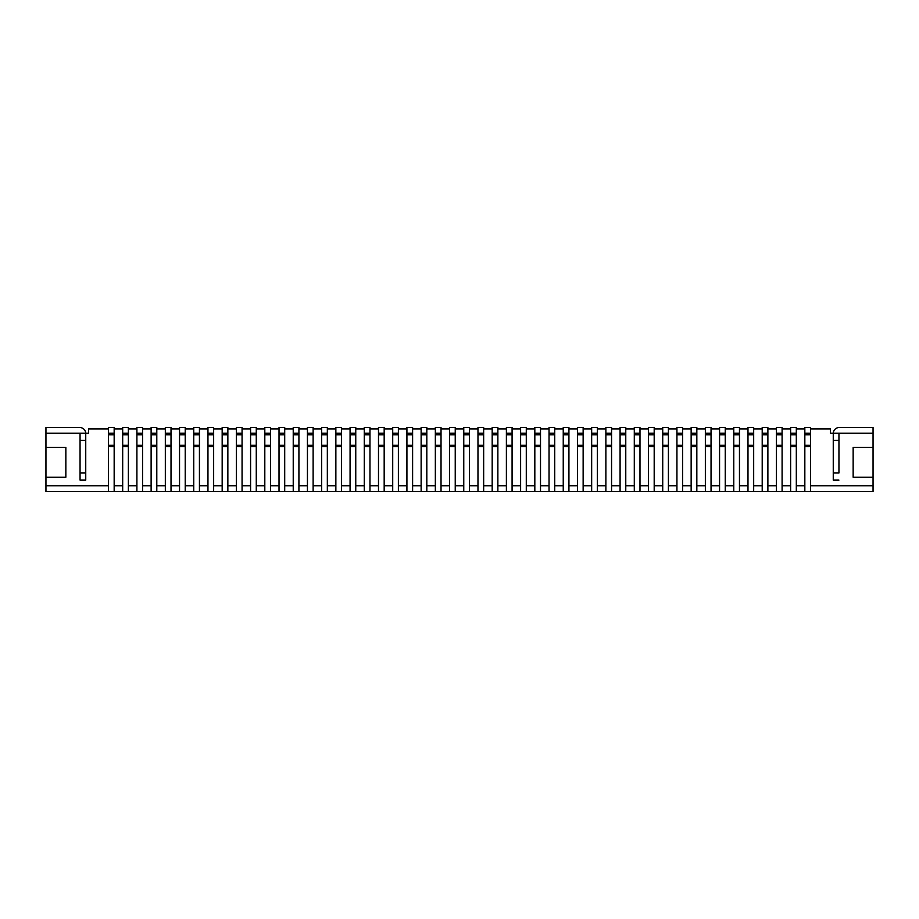 <?xml version="1.0" encoding="UTF-8"?>
<svg xmlns="http://www.w3.org/2000/svg" width="919" height="919" viewBox="0 0 919 919"><rect width="100%" height="100%" fill="white"/><g stroke="black" fill="none" stroke-linecap="round" stroke-linejoin="round"><path stroke-width="1.38" d="M108.476 491.481L108.476 445.324L108.476 485.795L45.95 485.795L45.95 491.481L804.837 491.481L804.837 446.588L810.524 446.588L810.524 427.519L804.837 427.519L804.837 434.779L810.524 434.779M108.476 433.205L114.163 433.205L114.163 427.519L108.476 427.519L108.476 445.324L114.163 445.324L114.163 485.795L122.686 485.795L122.686 445.324L128.373 445.324L128.373 485.795L136.908 485.795L136.908 445.324L142.583 445.324L142.583 485.795L151.118 485.795L151.118 445.324L156.793 445.324L156.793 485.795L165.328 485.795L165.328 445.324L171.014 445.324L171.014 485.795L179.538 485.795L179.538 445.324L185.224 445.324L185.224 485.795L193.748 485.795L193.748 445.324L199.434 445.324L199.434 485.795L207.958 485.795L207.958 445.324L213.645 445.324L213.645 485.795L222.168 485.795L222.168 445.324L227.855 445.324L227.855 485.795L236.378 485.795L236.378 445.324L242.065 445.324L242.065 485.795L250.588 485.795L250.588 445.324L256.275 445.324L256.275 485.795L264.81 485.795L264.81 445.324L270.485 445.324L270.485 485.795L279.02 485.795L279.02 445.324L284.706 445.324L284.706 485.795L293.23 485.795L293.23 445.324L298.916 445.324L298.916 485.795L307.44 485.795L307.44 445.324L313.126 445.324L313.126 485.795L321.65 485.795L321.65 445.324L327.336 445.324L327.336 485.795L335.86 485.795L335.86 445.324L341.546 445.324L341.546 485.795L350.07 485.795L350.07 445.324L355.756 445.324L355.756 485.795L364.28 485.795L364.28 445.324L369.966 445.324L369.966 485.795L378.49 485.795L378.49 445.324L384.176 445.324L384.176 485.795L392.712 485.795L392.712 445.324L398.387 445.324L398.387 485.795L406.922 485.795L406.922 445.324L412.608 445.324L412.608 485.795L421.132 485.795L421.132 445.324L426.818 445.324L426.818 485.795L435.342 485.795L435.342 445.324L441.028 445.324L441.028 485.795L449.552 485.795L449.552 445.324L455.238 445.324L455.238 485.795L463.762 485.795L463.762 445.324L469.448 445.324L469.448 485.795L477.972 485.795L477.972 445.324L483.658 445.324L483.658 485.795L492.182 485.795L492.182 445.324L497.868 445.324L497.868 485.795L506.392 485.795L506.392 445.324L512.078 445.324L512.078 485.795L520.613 485.795L520.613 445.324L526.288 445.324L526.288 485.795L534.824 485.795L534.824 445.324L540.51 445.324L540.51 485.795L549.034 485.795L549.034 445.324L554.72 445.324L554.72 485.795L563.244 485.795L563.244 445.324L568.93 445.324L568.93 485.795L577.454 485.795L577.454 445.324L583.14 445.324L583.14 485.795L591.664 485.795L591.664 445.324L597.35 445.324L597.35 485.795L605.874 485.795L605.874 445.324L611.56 445.324L611.56 485.795L620.084 485.795L620.084 445.324L625.77 445.324L625.77 485.795L634.294 485.795L634.294 445.324L639.98 445.324L639.98 485.795L648.515 485.795L648.515 445.324L654.19 445.324L654.19 485.795L662.725 485.795L662.725 445.324L668.412 445.324L668.412 485.795L676.935 485.795L676.935 445.324L682.622 445.324L682.622 485.795L691.145 485.795L691.145 445.324L696.832 445.324L696.832 485.795L705.355 485.795L705.355 445.324L711.042 445.324L711.042 485.795L719.566 485.795L719.566 445.324L725.252 445.324L725.252 485.795L733.776 485.795L733.776 445.324L739.462 445.324L739.462 485.795L747.986 485.795L747.986 445.324L753.672 445.324L753.672 485.795L762.207 485.795L762.207 445.324L767.882 445.324L767.882 485.795L776.417 485.795L776.417 445.324L782.092 445.324L782.092 485.795L790.627 485.795L790.627 445.324L796.313 445.324L796.313 485.795L804.837 485.795L804.837 446.588M873.05 477.26L853.154 477.26L853.154 447.415L873.05 447.415L873.05 485.795L810.524 485.795L810.524 445.324L804.837 445.324L804.837 434.779M804.837 491.481L810.524 491.481L810.524 446.588M804.837 433.205L810.524 433.205M790.627 491.481L790.627 446.588L796.313 446.588L796.313 427.519L790.627 427.519L790.627 434.779L796.313 434.779M790.627 434.779L790.627 446.588M796.313 491.481L796.313 446.588M790.627 433.205L796.313 433.205M776.417 491.481L776.417 446.588L782.092 446.588L782.092 427.519L776.417 427.519L776.417 434.779L782.092 434.779M776.417 434.779L776.417 446.588M782.092 491.481L782.092 446.588M776.417 433.205L782.092 433.205M762.207 491.481L762.207 446.588L767.882 446.588L767.882 427.519L762.207 427.519L762.207 434.779L767.882 434.779M762.207 434.779L762.207 446.588M767.882 491.481L767.882 446.588M762.207 433.205L767.882 433.205M747.986 491.481L747.986 446.588L753.672 446.588L753.672 427.519L747.986 427.519L747.986 434.779L753.672 434.779M747.986 434.779L747.986 446.588M753.672 491.481L753.672 446.588M747.986 433.205L753.672 433.205M733.776 491.481L733.776 446.588L739.462 446.588L739.462 427.519L733.776 427.519L733.776 434.779L739.462 434.779M733.776 434.779L733.776 446.588M739.462 491.481L739.462 446.588M733.776 433.205L739.462 433.205M719.566 491.481L719.566 446.588L725.252 446.588L725.252 427.519L719.566 427.519L719.566 434.779L725.252 434.779M719.566 434.779L719.566 446.588M725.252 491.481L725.252 446.588M719.566 433.205L725.252 433.205M705.355 491.481L705.355 446.588L711.042 446.588L711.042 427.519L705.355 427.519L705.355 434.779L711.042 434.779M705.355 434.779L705.355 446.588M711.042 491.481L711.042 446.588M705.355 433.205L711.042 433.205M691.145 491.481L691.145 446.588L696.832 446.588L696.832 427.519L691.145 427.519L691.145 434.779L696.832 434.779M691.145 434.779L691.145 446.588M696.832 491.481L696.832 446.588M691.145 433.205L696.832 433.205M676.935 491.481L676.935 446.588L682.622 446.588L682.622 427.519L676.935 427.519L676.935 434.779L682.622 434.779M676.935 434.779L676.935 446.588M682.622 491.481L682.622 446.588M676.935 433.205L682.622 433.205M662.725 491.481L662.725 446.588L668.412 446.588L668.412 427.519L662.725 427.519L662.725 434.779L668.412 434.779M662.725 434.779L662.725 446.588M668.412 491.481L668.412 446.588M662.725 433.205L668.412 433.205M648.515 491.481L648.515 446.588L654.19 446.588L654.19 427.519L648.515 427.519L648.515 434.779L654.19 434.779M648.515 434.779L648.515 446.588M654.19 491.481L654.19 446.588M648.515 433.205L654.19 433.205M634.294 491.481L634.294 446.588L639.98 446.588L639.98 427.519L634.294 427.519L634.294 434.779L639.98 434.779M634.294 434.779L634.294 446.588M639.98 491.481L639.98 446.588M634.294 433.205L639.98 433.205M620.084 491.481L620.084 446.588L625.77 446.588L625.77 427.519L620.084 427.519L620.084 434.779L625.77 434.779M620.084 434.779L620.084 446.588M625.77 491.481L625.77 446.588M620.084 433.205L625.77 433.205M605.874 491.481L605.874 446.588L611.56 446.588L611.56 427.519L605.874 427.519L605.874 434.779L611.56 434.779M605.874 434.779L605.874 446.588M611.56 491.481L611.56 446.588M605.874 433.205L611.56 433.205M591.664 491.481L591.664 446.588L597.35 446.588L597.35 427.519L591.664 427.519L591.664 434.779L597.35 434.779M591.664 434.779L591.664 446.588M597.35 491.481L597.35 446.588M591.664 433.205L597.35 433.205M577.454 491.481L577.454 446.588L583.14 446.588L583.14 427.519L577.454 427.519L577.454 434.779L583.14 434.779M577.454 434.779L577.454 446.588M583.14 491.481L583.14 446.588M577.454 433.205L583.14 433.205M563.244 491.481L563.244 446.588L568.93 446.588L568.93 427.519L563.244 427.519L563.244 434.779L568.93 434.779M563.244 434.779L563.244 446.588M568.93 491.481L568.93 446.588M563.244 433.205L568.93 433.205M549.034 491.481L549.034 446.588L554.72 446.588L554.72 427.519L549.034 427.519L549.034 434.779L554.72 434.779M549.034 434.779L549.034 446.588M554.72 491.481L554.72 446.588M549.034 433.205L554.72 433.205M534.824 491.481L534.824 446.588L540.51 446.588L540.51 427.519L534.824 427.519L534.824 434.779L540.51 434.779M534.824 434.779L534.824 446.588M540.51 491.481L540.51 446.588M534.824 433.205L540.51 433.205M520.613 491.481L520.613 446.588L526.288 446.588L526.288 427.519L520.613 427.519L520.613 434.779L526.288 434.779M520.613 434.779L520.613 446.588M526.288 491.481L526.288 446.588M520.613 433.205L526.288 433.205M506.392 491.481L506.392 446.588L512.078 446.588L512.078 427.519L506.392 427.519L506.392 434.779L512.078 434.779M506.392 434.779L506.392 446.588M512.078 491.481L512.078 446.588M506.392 433.205L512.078 433.205M492.182 491.481L492.182 446.588L497.868 446.588L497.868 427.519L492.182 427.519L492.182 434.779L497.868 434.779M492.182 434.779L492.182 446.588M497.868 491.481L497.868 446.588M492.182 433.205L497.868 433.205M477.972 491.481L477.972 446.588L483.658 446.588L483.658 427.519L477.972 427.519L477.972 434.779L483.658 434.779M477.972 434.779L477.972 446.588M483.658 491.481L483.658 446.588M477.972 433.205L483.658 433.205M463.762 491.481L463.762 446.588L469.448 446.588L469.448 427.519L463.762 427.519L463.762 434.779L469.448 434.779M463.762 434.779L463.762 446.588M469.448 491.481L469.448 446.588M463.762 433.205L469.448 433.205M449.552 491.481L449.552 446.588L455.238 446.588L455.238 427.519L449.552 427.519L449.552 434.779L455.238 434.779M449.552 434.779L449.552 446.588M455.238 491.481L455.238 446.588M449.552 433.205L455.238 433.205M435.342 491.481L435.342 446.588L441.028 446.588L441.028 427.519L435.342 427.519L435.342 434.779L441.028 434.779M435.342 434.779L435.342 446.588M441.028 491.481L441.028 446.588M435.342 433.205L441.028 433.205M421.132 491.481L421.132 446.588L426.818 446.588L426.818 427.519L421.132 427.519L421.132 434.779L426.818 434.779M421.132 434.779L421.132 446.588M426.818 491.481L426.818 446.588M421.132 433.205L426.818 433.205M406.922 491.481L406.922 446.588L412.608 446.588L412.608 427.519L406.922 427.519L406.922 434.779L412.608 434.779M406.922 434.779L406.922 446.588M412.608 491.481L412.608 446.588M406.922 433.205L412.608 433.205M392.712 491.481L392.712 446.588L398.387 446.588L398.387 427.519L392.712 427.519L392.712 434.779L398.387 434.779M392.712 434.779L392.712 446.588M398.387 491.481L398.387 446.588M392.712 433.205L398.387 433.205M378.49 491.481L378.49 446.588L384.176 446.588L384.176 427.519L378.49 427.519L378.49 434.779L384.176 434.779M378.49 434.779L378.49 446.588M384.176 491.481L384.176 446.588M378.49 433.205L384.176 433.205M364.28 491.481L364.28 446.588L369.966 446.588L369.966 427.519L364.28 427.519L364.28 434.779L369.966 434.779M364.28 434.779L364.28 446.588M369.966 491.481L369.966 446.588M364.28 433.205L369.966 433.205M350.07 491.481L350.07 446.588L355.756 446.588L355.756 427.519L350.07 427.519L350.07 434.779L355.756 434.779M350.07 434.779L350.07 446.588M355.756 491.481L355.756 446.588M350.07 433.205L355.756 433.205M335.86 491.481L335.86 446.588L341.546 446.588L341.546 427.519L335.86 427.519L335.86 434.779L341.546 434.779M335.86 434.779L335.86 446.588M341.546 491.481L341.546 446.588M335.86 433.205L341.546 433.205M321.65 491.481L321.65 446.588L327.336 446.588L327.336 427.519L321.65 427.519L321.65 434.779L327.336 434.779M321.65 434.779L321.65 446.588M327.336 491.481L327.336 446.588M321.65 433.205L327.336 433.205M307.44 491.481L307.44 446.588L313.126 446.588L313.126 427.519L307.44 427.519L307.44 434.779L313.126 434.779M307.44 434.779L307.44 446.588M313.126 491.481L313.126 446.588M307.44 433.205L313.126 433.205M293.23 491.481L293.23 446.588L298.916 446.588L298.916 427.519L293.23 427.519L293.23 434.779L298.916 434.779M293.23 434.779L293.23 446.588M298.916 491.481L298.916 446.588M293.23 433.205L298.916 433.205M279.02 491.481L279.02 446.588L284.706 446.588L284.706 427.519L279.02 427.519L279.02 434.779L284.706 434.779M279.02 434.779L279.02 446.588M284.706 491.481L284.706 446.588M279.02 433.205L284.706 433.205M264.81 491.481L264.81 446.588L270.485 446.588L270.485 427.519L264.81 427.519L264.81 434.779L270.485 434.779M264.81 434.779L264.81 446.588M270.485 491.481L270.485 446.588M264.81 433.205L270.485 433.205M250.588 491.481L250.588 446.588L256.275 446.588L256.275 427.519L250.588 427.519L250.588 434.779L256.275 434.779M250.588 434.779L250.588 446.588M256.275 491.481L256.275 446.588M250.588 433.205L256.275 433.205M236.378 491.481L236.378 446.588L242.065 446.588L242.065 427.519L236.378 427.519L236.378 434.779L242.065 434.779M236.378 434.779L236.378 446.588M242.065 491.481L242.065 446.588M236.378 433.205L242.065 433.205M222.168 491.481L222.168 446.588L227.855 446.588L227.855 427.519L222.168 427.519L222.168 434.779L227.855 434.779M222.168 434.779L222.168 446.588M227.855 491.481L227.855 446.588M222.168 433.205L227.855 433.205M207.958 491.481L207.958 446.588L213.645 446.588L213.645 427.519L207.958 427.519L207.958 434.779L213.645 434.779M207.958 434.779L207.958 446.588M213.645 491.481L213.645 446.588M207.958 433.205L213.645 433.205M193.748 491.481L193.748 446.588L199.434 446.588L199.434 427.519L193.748 427.519L193.748 434.779L199.434 434.779M193.748 434.779L193.748 446.588M199.434 491.481L199.434 446.588M193.748 433.205L199.434 433.205M179.538 491.481L179.538 446.588L185.224 446.588L185.224 427.519L179.538 427.519L179.538 434.779L185.224 434.779M179.538 434.779L179.538 446.588M185.224 491.481L185.224 446.588M179.538 433.205L185.224 433.205M165.328 491.481L165.328 446.588L171.014 446.588L171.014 427.519L165.328 427.519L165.328 434.779L171.014 434.779M165.328 434.779L165.328 446.588M171.014 491.481L171.014 446.588M165.328 433.205L171.014 433.205M151.118 491.481L151.118 446.588L156.793 446.588L156.793 427.519L151.118 427.519L151.118 434.779L156.793 434.779M151.118 434.779L151.118 446.588M156.793 491.481L156.793 446.588M151.118 433.205L156.793 433.205M136.908 491.481L136.908 446.588L142.583 446.588L142.583 427.519L136.908 427.519L136.908 434.779L142.583 434.779M136.908 434.779L136.908 446.588M142.583 491.481L142.583 446.588M136.908 433.205L142.583 433.205M122.686 491.481L122.686 446.588L128.373 446.588L128.373 427.519L122.686 427.519L122.686 434.779L128.373 434.779M122.686 434.779L122.686 446.588M128.373 491.481L128.373 446.588M122.686 433.205L128.373 433.205M114.163 433.205L114.163 491.481M810.524 428.943L830.42 428.943L830.42 433.205L833.257 433.205L833.257 480.109L838.944 480.109L833.257 480.109L833.257 472.998L838.944 472.998L838.944 433.205L833.257 433.205A5.973 5.973 0 0 1 839.231 427.519L873.05 427.519L873.05 447.415M833.257 433.205L833.257 440.316L838.944 440.316L838.944 433.205L873.05 433.205M45.95 427.519L79.769 427.519A5.973 5.973 0 0 1 85.731 433.205L85.743 440.316L80.056 440.316L80.056 433.205L80.056 480.109L85.743 480.109L80.056 480.109L80.056 472.998L85.743 472.998L85.743 480.109L85.743 433.205L45.95 433.205L45.95 427.519M804.837 428.943L796.313 428.943M790.627 428.943L782.092 428.943M776.417 428.943L767.882 428.943M762.207 428.943L753.672 428.943M747.986 428.943L739.462 428.943M733.776 428.943L725.252 428.943M719.566 428.943L711.042 428.943M705.355 428.943L696.832 428.943M691.145 428.943L682.622 428.943M676.935 428.943L668.412 428.943M662.725 428.943L654.19 428.943M648.515 428.943L639.98 428.943M634.294 428.943L625.77 428.943M620.084 428.943L611.56 428.943M605.874 428.943L597.35 428.943M591.664 428.943L583.14 428.943M577.454 428.943L568.93 428.943M563.244 428.943L554.72 428.943M549.034 428.943L540.51 428.943M534.824 428.943L526.288 428.943M520.613 428.943L512.078 428.943M506.392 428.943L497.868 428.943M492.182 428.943L483.658 428.943M477.972 428.943L469.448 428.943M463.762 428.943L455.238 428.943M449.552 428.943L441.028 428.943M435.342 428.943L426.818 428.943M421.132 428.943L412.608 428.943M406.922 428.943L398.387 428.943M392.712 428.943L384.176 428.943M378.49 428.943L369.966 428.943M364.28 428.943L355.756 428.943M350.07 428.943L341.546 428.943M335.86 428.943L327.336 428.943M321.65 428.943L313.126 428.943M307.44 428.943L298.916 428.943M293.23 428.943L284.706 428.943M279.02 428.943L270.485 428.943M264.81 428.943L256.275 428.943M250.588 428.943L242.065 428.943M236.378 428.943L227.855 428.943M222.168 428.943L213.645 428.943M207.958 428.943L199.434 428.943M193.748 428.943L185.224 428.943M179.538 428.943L171.014 428.943M165.328 428.943L156.793 428.943M151.118 428.943L142.583 428.943M136.908 428.943L128.373 428.943M122.686 428.943L114.163 428.943M108.476 428.943L88.58 428.943L88.58 433.205L85.743 433.205M45.95 447.415L65.846 447.415L65.846 477.26L45.95 477.26L45.95 433.205M45.95 485.795L45.95 477.26M810.524 491.481L873.05 491.481L873.05 485.795M108.476 446.588L114.163 446.588M108.476 434.779L114.163 434.779"/></g></svg>
